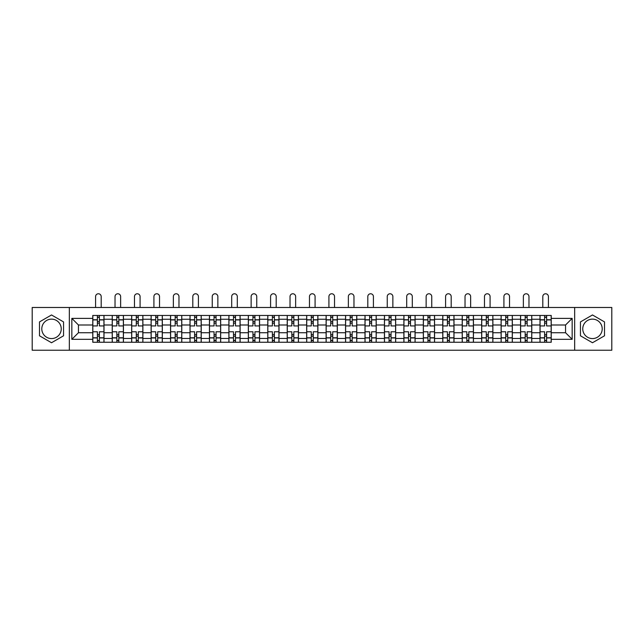 <?xml version="1.0" encoding="UTF-8"?>
<svg xmlns="http://www.w3.org/2000/svg" width="644" height="644" viewBox="0 0 644 644"><rect width="100%" height="100%" fill="white"/><g stroke="black" fill="none" stroke-linecap="round" stroke-linejoin="round"><path stroke-width="0.97" d="M51.52 338.575A9.724 9.724 0 0 1 41.796 328.859A9.724 9.724 0 0 1 51.52 319.134A9.724 9.724 0 0 1 61.244 328.859A9.724 9.724 0 0 1 51.52 338.575M592.48 338.575A9.724 9.724 0 0 1 582.756 328.859A9.724 9.724 0 0 1 592.48 319.134A9.724 9.724 0 0 1 602.204 328.859A9.724 9.724 0 0 1 592.48 338.575M574.657 350.231L611.8 350.231L611.8 307.478L32.2 307.478L32.2 350.231L574.657 350.231L574.657 307.478M112.225 342.254L112.225 319.255L103.998 319.255L103.998 342.254M103.998 319.255L103.998 315.455M112.225 319.255L112.225 315.455M123.439 315.455L123.439 342.254M131.666 342.254L131.666 315.455M142.888 315.455L142.888 342.254M151.115 342.254L151.115 315.455M162.328 315.455L162.328 342.254M170.555 342.254L170.555 315.455M181.777 315.455L181.777 342.254M190.004 342.254L190.004 315.455M201.218 315.455L201.218 342.254M209.445 342.254L209.445 315.455M220.667 315.455L220.667 342.254M228.894 342.254L228.894 315.455M240.107 315.455L240.107 342.254M248.334 342.254L248.334 315.455M259.556 315.455L259.556 342.254M267.783 342.254L267.783 315.455M278.997 315.455L278.997 342.254M287.224 342.254L287.224 315.455M298.446 315.455L298.446 342.254M306.665 342.254L306.665 315.455M317.886 315.455L317.886 342.254M326.114 342.254L326.114 315.455M337.335 315.455L337.335 342.254M345.554 342.254L345.554 315.455M356.776 315.455L356.776 342.254M365.003 342.254L365.003 315.455M376.217 315.455L376.217 342.254M384.444 342.254L384.444 315.455M395.666 315.455L395.666 342.254M403.893 342.254L403.893 315.455M415.106 315.455L415.106 342.254M423.333 342.254L423.333 315.455M434.555 315.455L434.555 342.254M442.782 342.254L442.782 315.455M453.996 315.455L453.996 342.254M462.223 342.254L462.223 315.455M473.445 315.455L473.445 342.254M481.672 342.254L481.672 315.455M492.885 315.455L492.885 342.254M501.113 342.254L501.113 315.455M512.334 315.455L512.334 342.254M520.561 342.254L520.561 315.455M531.775 315.455L531.775 342.254M540.002 342.254L540.002 315.455M540.002 332.723L531.775 332.723M520.561 332.723L512.334 332.723M501.113 332.723L492.885 332.723M481.672 332.723L473.445 332.723M462.223 332.723L453.996 332.723M442.782 332.723L434.555 332.723M423.333 332.723L415.106 332.723M403.893 332.723L395.666 332.723M384.444 332.723L376.217 332.723M365.003 332.723L356.776 332.723M345.554 332.723L337.335 332.723M326.114 332.723L317.886 332.723M306.665 332.723L298.446 332.723M287.224 332.723L278.997 332.723M267.783 332.723L259.556 332.723M248.334 332.723L240.107 332.723M228.894 332.723L220.667 332.723M209.445 332.723L201.218 332.723M190.004 332.723L181.777 332.723M170.555 332.723L162.328 332.723M151.115 332.723L142.888 332.723M131.666 332.723L123.439 332.723M112.225 332.723L103.998 332.723M540.002 324.995L531.775 324.995M520.561 324.995L512.334 324.995M501.113 324.995L492.885 324.995M481.672 324.995L473.445 324.995M462.223 324.995L453.996 324.995M442.782 324.995L434.555 324.995M423.333 324.995L415.106 324.995M403.893 324.995L395.666 324.995M384.444 324.995L376.217 324.995M365.003 324.995L356.776 324.995M345.554 324.995L337.335 324.995M326.114 324.995L317.886 324.995M306.665 324.995L298.446 324.995M287.224 324.995L278.997 324.995M267.783 324.995L259.556 324.995M248.334 324.995L240.107 324.995M228.894 324.995L220.667 324.995M209.445 324.995L201.218 324.995M190.004 324.995L181.777 324.995M170.555 324.995L162.328 324.995M151.115 324.995L142.888 324.995M131.666 324.995L123.439 324.995M112.225 324.995L103.998 324.995M78.447 332.723L92.776 332.723L92.776 324.995L78.447 324.995L78.447 332.723L71.838 339.324L71.838 318.386L92.776 318.386L92.776 324.995M551.224 324.995L551.224 332.723L565.553 332.723L565.553 324.995L551.224 324.995L551.224 315.455L92.776 315.455L92.776 318.386M551.224 318.386L572.162 318.386L572.162 339.324L551.224 339.324L551.224 332.723M92.776 332.723L92.776 342.254L551.224 342.254L551.224 339.324M92.776 339.324L71.838 339.324M69.343 350.231L69.343 307.478M63.547 321.911L51.52 314.964L39.493 321.911L39.493 335.798L51.52 342.745L63.547 335.798L63.547 321.911M604.507 321.911L592.48 314.964L580.453 321.911L580.453 335.798L592.48 342.745L604.507 335.798L604.507 321.911M99.385 340.386L97.389 340.386M97.389 317.323L99.385 317.323M118.826 340.386L116.838 340.386M116.838 317.323L118.826 317.323M138.275 340.386L136.278 340.386M136.278 317.323L138.275 317.323M157.716 340.386L155.727 340.386M155.727 317.323L157.716 317.323M177.164 340.386L175.168 340.386M175.168 317.323L177.164 317.323M196.605 340.386L194.609 340.386M194.609 317.323L196.605 317.323M216.054 340.386L214.058 340.386M214.058 317.323L216.054 317.323M235.495 340.386L233.498 340.386M233.498 317.323L235.495 317.323M254.944 340.386L252.947 340.386M252.947 317.323L254.944 317.323M274.384 340.386L272.388 340.386M272.388 317.323L274.384 317.323M293.833 340.386L291.837 340.386M291.837 317.323L293.833 317.323M313.274 340.386L311.277 340.386M311.277 317.323L313.274 317.323M332.723 340.386L330.726 340.386M330.726 317.323L332.723 317.323M352.163 340.386L350.167 340.386M350.167 317.323L352.163 317.323M371.612 340.386L369.616 340.386M369.616 317.323L371.612 317.323M391.053 340.386L389.057 340.386M389.057 317.323L391.053 317.323M410.502 340.386L408.505 340.386M408.505 317.323L410.502 317.323M429.942 340.386L427.946 340.386M427.946 317.323L429.942 317.323M449.391 340.386L447.395 340.386M447.395 317.323L449.391 317.323M468.832 340.386L466.836 340.386M466.836 317.323L468.832 317.323M488.273 340.386L486.284 340.386M486.284 317.323L488.273 317.323M507.722 340.386L505.725 340.386M505.725 317.323L507.722 317.323M527.162 340.386L525.174 340.386M525.174 317.323L527.162 317.323M546.611 340.386L544.615 340.386M544.615 317.323L546.611 317.323M71.838 318.386L78.447 324.995M565.553 332.723L572.162 339.324M565.553 324.995L572.162 318.386M103.934 342.254L103.934 325.928L99.385 325.928L99.385 315.455M97.389 315.455L97.389 325.928L92.841 325.928L92.841 315.455M101.189 307.478L101.189 296.57A2.801 2.801 0 0 0 98.387 293.769A2.801 2.801 0 0 0 95.586 296.57L95.586 307.478M103.934 325.928L103.934 315.455M92.841 342.254L92.841 331.781L97.389 331.781L97.389 342.254M99.385 342.254L99.385 331.781L103.934 331.781M97.389 323.183L99.385 323.183M92.841 331.781L92.841 325.928M99.385 334.526L97.389 334.526M99.385 340.636L97.389 340.636M97.389 336.144L99.385 336.144M99.385 321.565L97.389 321.565M97.389 317.073L99.385 317.073M123.374 342.254L123.374 325.928L118.826 325.928L118.826 315.455M116.838 315.455L116.838 325.928L112.281 325.928L112.281 315.455M120.637 307.478L120.637 296.57A2.801 2.801 0 0 0 117.828 293.769A2.801 2.801 0 0 0 115.026 296.57L115.026 307.478M123.374 325.928L123.374 315.455M112.281 342.254L112.281 331.781L116.838 331.781L116.838 342.254M118.826 342.254L118.826 331.781L123.374 331.781M116.838 323.183L118.826 323.183M112.281 331.781L112.281 325.928M118.826 334.526L116.838 334.526M118.826 340.636L116.838 340.636M116.838 336.144L118.826 336.144M118.826 321.565L116.838 321.565M116.838 317.073L118.826 317.073M142.823 342.254L142.823 325.928L138.275 325.928L138.275 315.455M136.278 315.455L136.278 325.928L131.73 325.928L131.73 315.455M140.078 307.478L140.078 296.57A2.801 2.801 0 0 0 137.277 293.769A2.801 2.801 0 0 0 134.475 296.57L134.475 307.478M142.823 325.928L142.823 315.455M131.73 342.254L131.73 331.781L136.278 331.781L136.278 342.254M138.275 342.254L138.275 331.781L142.823 331.781M136.278 323.183L138.275 323.183M131.73 331.781L131.73 325.928M138.275 334.526L136.278 334.526M138.275 340.636L136.278 340.636M136.278 336.144L138.275 336.144M138.275 321.565L136.278 321.565M136.278 317.073L138.275 317.073M162.264 342.254L162.264 325.928L157.716 325.928L157.716 315.455M155.727 315.455L155.727 325.928L151.171 325.928L151.171 315.455M159.527 307.478L159.527 296.57A2.801 2.801 0 0 0 156.717 293.769A2.801 2.801 0 0 0 153.916 296.57L153.916 307.478M162.264 325.928L162.264 315.455M151.171 342.254L151.171 331.781L155.727 331.781L155.727 342.254M157.716 342.254L157.716 331.781L162.264 331.781M155.727 323.183L157.716 323.183M151.171 331.781L151.171 325.928M157.716 334.526L155.727 334.526M157.716 340.636L155.727 340.636M155.727 336.144L157.716 336.144M157.716 321.565L155.727 321.565M155.727 317.073L157.716 317.073M181.713 342.254L181.713 325.928L177.164 325.928L177.164 315.455M175.168 315.455L175.168 325.928L170.62 325.928L170.62 315.455M178.968 307.478L178.968 296.57A2.801 2.801 0 0 0 176.166 293.769A2.801 2.801 0 0 0 173.357 296.57L173.357 307.478M181.713 325.928L181.713 315.455M170.62 342.254L170.62 331.781L175.168 331.781L175.168 342.254M177.164 342.254L177.164 331.781L181.713 331.781M175.168 323.183L177.164 323.183M170.62 331.781L170.62 325.928M177.164 334.526L175.168 334.526M177.164 340.636L175.168 340.636M175.168 336.144L177.164 336.144M177.164 321.565L175.168 321.565M175.168 317.073L177.164 317.073M201.153 342.254L201.153 325.928L196.605 325.928L196.605 315.455M194.609 315.455L194.609 325.928L190.061 325.928L190.061 315.455M198.416 307.478L198.416 296.57A2.801 2.801 0 0 0 195.607 293.769A2.801 2.801 0 0 0 192.806 296.57L192.806 307.478M201.153 325.928L201.153 315.455M190.061 342.254L190.061 331.781L194.609 331.781L194.609 342.254M196.605 342.254L196.605 331.781L201.153 331.781M194.609 323.183L196.605 323.183M190.061 331.781L190.061 325.928M196.605 334.526L194.609 334.526M196.605 340.636L194.609 340.636M194.609 336.144L196.605 336.144M196.605 321.565L194.609 321.565M194.609 317.073L196.605 317.073M220.602 342.254L220.602 325.928L216.054 325.928L216.054 315.455M214.058 315.455L214.058 325.928L209.509 325.928L209.509 315.455M217.857 307.478L217.857 296.57A2.801 2.801 0 0 0 215.056 293.769A2.801 2.801 0 0 0 212.246 296.57L212.246 307.478M220.602 325.928L220.602 315.455M209.509 342.254L209.509 331.781L214.058 331.781L214.058 342.254M216.054 342.254L216.054 331.781L220.602 331.781M214.058 323.183L216.054 323.183M209.509 331.781L209.509 325.928M216.054 334.526L214.058 334.526M216.054 340.636L214.058 340.636M214.058 336.144L216.054 336.144M216.054 321.565L214.058 321.565M214.058 317.073L216.054 317.073M240.043 342.254L240.043 325.928L235.495 325.928L235.495 315.455M233.498 315.455L233.498 325.928L228.95 325.928L228.95 315.455M237.306 307.478L237.306 296.57A2.801 2.801 0 0 0 234.497 293.769A2.801 2.801 0 0 0 231.695 296.57L231.695 307.478M240.043 325.928L240.043 315.455M228.95 342.254L228.95 331.781L233.498 331.781L233.498 342.254M235.495 342.254L235.495 331.781L240.043 331.781M233.498 323.183L235.495 323.183M228.95 331.781L228.95 325.928M235.495 334.526L233.498 334.526M235.495 340.636L233.498 340.636M233.498 336.144L235.495 336.144M235.495 321.565L233.498 321.565M233.498 317.073L235.495 317.073M259.492 342.254L259.492 325.928L254.944 325.928L254.944 315.455M252.947 315.455L252.947 325.928L248.399 325.928L248.399 315.455M256.747 307.478L256.747 296.57A2.801 2.801 0 0 0 253.945 293.769A2.801 2.801 0 0 0 251.136 296.57L251.136 307.478M259.492 325.928L259.492 315.455M248.399 342.254L248.399 331.781L252.947 331.781L252.947 342.254M254.944 342.254L254.944 331.781L259.492 331.781M252.947 323.183L254.944 323.183M248.399 331.781L248.399 325.928M254.944 334.526L252.947 334.526M254.944 340.636L252.947 340.636M252.947 336.144L254.944 336.144M254.944 321.565L252.947 321.565M252.947 317.073L254.944 317.073M278.933 342.254L278.933 325.928L274.384 325.928L274.384 315.455M272.388 315.455L272.388 325.928L267.84 325.928L267.84 315.455M276.196 307.478L276.196 296.57A2.801 2.801 0 0 0 273.386 293.769A2.801 2.801 0 0 0 270.585 296.57L270.585 307.478M278.933 325.928L278.933 315.455M267.84 342.254L267.84 331.781L272.388 331.781L272.388 342.254M274.384 342.254L274.384 331.781L278.933 331.781M272.388 323.183L274.384 323.183M267.84 331.781L267.84 325.928M274.384 334.526L272.388 334.526M274.384 340.636L272.388 340.636M272.388 336.144L274.384 336.144M274.384 321.565L272.388 321.565M272.388 317.073L274.384 317.073M298.381 342.254L298.381 325.928L293.833 325.928L293.833 315.455M291.837 315.455L291.837 325.928L287.288 325.928L287.288 315.455M295.636 307.478L295.636 296.57A2.801 2.801 0 0 0 292.835 293.769A2.801 2.801 0 0 0 290.025 296.57L290.025 307.478M298.381 325.928L298.381 315.455M287.288 342.254L287.288 331.781L291.837 331.781L291.837 342.254M293.833 342.254L293.833 331.781L298.381 331.781M291.837 323.183L293.833 323.183M287.288 331.781L287.288 325.928M293.833 334.526L291.837 334.526M293.833 340.636L291.837 340.636M291.837 336.144L293.833 336.144M293.833 321.565L291.837 321.565M291.837 317.073L293.833 317.073M317.822 342.254L317.822 325.928L313.274 325.928L313.274 315.455M311.277 315.455L311.277 325.928L306.729 325.928L306.729 315.455M315.085 307.478L315.085 296.57A2.801 2.801 0 0 0 312.276 293.769A2.801 2.801 0 0 0 309.474 296.57L309.474 307.478M317.822 325.928L317.822 315.455M306.729 342.254L306.729 331.781L311.277 331.781L311.277 342.254M313.274 342.254L313.274 331.781L317.822 331.781M311.277 323.183L313.274 323.183M306.729 331.781L306.729 325.928M313.274 334.526L311.277 334.526M313.274 340.636L311.277 340.636M311.277 336.144L313.274 336.144M313.274 321.565L311.277 321.565M311.277 317.073L313.274 317.073M337.271 342.254L337.271 325.928L332.723 325.928L332.723 315.455M330.726 315.455L330.726 325.928L326.178 325.928L326.178 315.455M334.526 307.478L334.526 296.57A2.801 2.801 0 0 0 331.724 293.769A2.801 2.801 0 0 0 328.915 296.57L328.915 307.478M337.271 325.928L337.271 315.455M326.178 342.254L326.178 331.781L330.726 331.781L330.726 342.254M332.723 342.254L332.723 331.781L337.271 331.781M330.726 323.183L332.723 323.183M326.178 331.781L326.178 325.928M332.723 334.526L330.726 334.526M332.723 340.636L330.726 340.636M330.726 336.144L332.723 336.144M332.723 321.565L330.726 321.565M330.726 317.073L332.723 317.073M356.712 342.254L356.712 325.928L352.163 325.928L352.163 315.455M350.167 315.455L350.167 325.928L345.619 325.928L345.619 315.455M353.975 307.478L353.975 296.57A2.801 2.801 0 0 0 351.165 293.769A2.801 2.801 0 0 0 348.364 296.57L348.364 307.478M356.712 325.928L356.712 315.455M345.619 342.254L345.619 331.781L350.167 331.781L350.167 342.254M352.163 342.254L352.163 331.781L356.712 331.781M350.167 323.183L352.163 323.183M345.619 331.781L345.619 325.928M352.163 334.526L350.167 334.526M352.163 340.636L350.167 340.636M350.167 336.144L352.163 336.144M352.163 321.565L350.167 321.565M350.167 317.073L352.163 317.073M376.16 342.254L376.16 325.928L371.612 325.928L371.612 315.455M369.616 315.455L369.616 325.928L365.067 325.928L365.067 315.455M373.415 307.478L373.415 296.57A2.801 2.801 0 0 0 370.614 293.769A2.801 2.801 0 0 0 367.805 296.57L367.805 307.478M376.16 325.928L376.16 315.455M365.067 342.254L365.067 331.781L369.616 331.781L369.616 342.254M371.612 342.254L371.612 331.781L376.16 331.781M369.616 323.183L371.612 323.183M365.067 331.781L365.067 325.928M371.612 334.526L369.616 334.526M371.612 340.636L369.616 340.636M369.616 336.144L371.612 336.144M371.612 321.565L369.616 321.565M369.616 317.073L371.612 317.073M395.601 342.254L395.601 325.928L391.053 325.928L391.053 315.455M389.057 315.455L389.057 325.928L384.508 325.928L384.508 315.455M392.864 307.478L392.864 296.57A2.801 2.801 0 0 0 390.055 293.769A2.801 2.801 0 0 0 387.253 296.57L387.253 307.478M395.601 325.928L395.601 315.455M384.508 342.254L384.508 331.781L389.057 331.781L389.057 342.254M391.053 342.254L391.053 331.781L395.601 331.781M389.057 323.183L391.053 323.183M384.508 331.781L384.508 325.928M391.053 334.526L389.057 334.526M391.053 340.636L389.057 340.636M389.057 336.144L391.053 336.144M391.053 321.565L389.057 321.565M389.057 317.073L391.053 317.073M415.05 342.254L415.05 325.928L410.502 325.928L410.502 315.455M408.505 315.455L408.505 325.928L403.957 325.928L403.957 315.455M412.305 307.478L412.305 296.57A2.801 2.801 0 0 0 409.504 293.769A2.801 2.801 0 0 0 406.694 296.57L406.694 307.478M415.05 325.928L415.05 315.455M403.957 342.254L403.957 331.781L408.505 331.781L408.505 342.254M410.502 342.254L410.502 331.781L415.05 331.781M408.505 323.183L410.502 323.183M403.957 331.781L403.957 325.928M410.502 334.526L408.505 334.526M410.502 340.636L408.505 340.636M408.505 336.144L410.502 336.144M410.502 321.565L408.505 321.565M408.505 317.073L410.502 317.073M434.491 342.254L434.491 325.928L429.942 325.928L429.942 315.455M427.946 315.455L427.946 325.928L423.398 325.928L423.398 315.455M431.754 307.478L431.754 296.57A2.801 2.801 0 0 0 428.944 293.769A2.801 2.801 0 0 0 426.143 296.57L426.143 307.478M434.491 325.928L434.491 315.455M423.398 342.254L423.398 331.781L427.946 331.781L427.946 342.254M429.942 342.254L429.942 331.781L434.491 331.781M427.946 323.183L429.942 323.183M423.398 331.781L423.398 325.928M429.942 334.526L427.946 334.526M429.942 340.636L427.946 340.636M427.946 336.144L429.942 336.144M429.942 321.565L427.946 321.565M427.946 317.073L429.942 317.073M453.94 342.254L453.94 325.928L449.391 325.928L449.391 315.455M447.395 315.455L447.395 325.928L442.847 325.928L442.847 315.455M451.194 307.478L451.194 296.57A2.801 2.801 0 0 0 448.393 293.769A2.801 2.801 0 0 0 445.584 296.57L445.584 307.478M453.94 325.928L453.94 315.455M442.847 342.254L442.847 331.781L447.395 331.781L447.395 342.254M449.391 342.254L449.391 331.781L453.94 331.781M447.395 323.183L449.391 323.183M442.847 331.781L442.847 325.928M449.391 334.526L447.395 334.526M449.391 340.636L447.395 340.636M447.395 336.144L449.391 336.144M449.391 321.565L447.395 321.565M447.395 317.073L449.391 317.073M473.38 342.254L473.38 325.928L468.832 325.928L468.832 315.455M466.836 315.455L466.836 325.928L462.287 325.928L462.287 315.455M470.643 307.478L470.643 296.57A2.801 2.801 0 0 0 467.834 293.769A2.801 2.801 0 0 0 465.032 296.57L465.032 307.478M473.38 325.928L473.38 315.455M462.287 342.254L462.287 331.781L466.836 331.781L466.836 342.254M468.832 342.254L468.832 331.781L473.38 331.781M466.836 323.183L468.832 323.183M462.287 331.781L462.287 325.928M468.832 334.526L466.836 334.526M468.832 340.636L466.836 340.636M466.836 336.144L468.832 336.144M468.832 321.565L466.836 321.565M466.836 317.073L468.832 317.073M492.829 342.254L492.829 325.928L488.273 325.928L488.273 315.455M486.284 315.455L486.284 325.928L481.736 325.928L481.736 315.455M490.084 307.478L490.084 296.57A2.801 2.801 0 0 0 487.283 293.769A2.801 2.801 0 0 0 484.473 296.57L484.473 307.478M492.829 325.928L492.829 315.455M481.736 342.254L481.736 331.781L486.284 331.781L486.284 342.254M488.273 342.254L488.273 331.781L492.829 331.781M486.284 323.183L488.273 323.183M481.736 331.781L481.736 325.928M488.273 334.526L486.284 334.526M488.273 340.636L486.284 340.636M486.284 336.144L488.273 336.144M488.273 321.565L486.284 321.565M486.284 317.073L488.273 317.073M512.27 342.254L512.27 325.928L507.722 325.928L507.722 315.455M505.725 315.455L505.725 325.928L501.177 325.928L501.177 315.455M509.525 307.478L509.525 296.57A2.801 2.801 0 0 0 506.723 293.769A2.801 2.801 0 0 0 503.922 296.57L503.922 307.478M512.27 325.928L512.27 315.455M501.177 342.254L501.177 331.781L505.725 331.781L505.725 342.254M507.722 342.254L507.722 331.781L512.27 331.781M505.725 323.183L507.722 323.183M501.177 331.781L501.177 325.928M507.722 334.526L505.725 334.526M507.722 340.636L505.725 340.636M505.725 336.144L507.722 336.144M507.722 321.565L505.725 321.565M505.725 317.073L507.722 317.073M531.719 342.254L531.719 325.928L527.162 325.928L527.162 315.455M525.174 315.455L525.174 325.928L520.626 325.928L520.626 315.455M528.974 307.478L528.974 296.57A2.801 2.801 0 0 0 526.172 293.769A2.801 2.801 0 0 0 523.363 296.57L523.363 307.478M531.719 325.928L531.719 315.455M520.626 342.254L520.626 331.781L525.174 331.781L525.174 342.254M527.162 342.254L527.162 331.781L531.719 331.781M525.174 323.183L527.162 323.183M520.626 331.781L520.626 325.928M527.162 334.526L525.174 334.526M527.162 340.636L525.174 340.636M525.174 336.144L527.162 336.144M527.162 321.565L525.174 321.565M525.174 317.073L527.162 317.073M551.159 342.254L551.159 325.928L546.611 325.928L546.611 315.455M544.615 315.455L544.615 325.928L540.066 325.928L540.066 315.455M548.414 307.478L548.414 296.57A2.801 2.801 0 0 0 545.613 293.769A2.801 2.801 0 0 0 542.812 296.57L542.812 307.478M551.159 325.928L551.159 315.455M540.066 342.254L540.066 331.781L544.615 331.781L544.615 342.254M546.611 342.254L546.611 331.781L551.159 331.781M544.615 323.183L546.611 323.183M540.066 331.781L540.066 325.928M546.611 334.526L544.615 334.526M546.611 340.636L544.615 340.636M544.615 336.144L546.611 336.144M546.611 321.565L544.615 321.565M544.615 317.073L546.611 317.073M520.561 319.255L512.334 319.255M501.113 319.255L492.885 319.255M481.672 319.255L473.445 319.255M462.223 319.255L453.996 319.255M442.782 319.255L434.555 319.255M423.333 319.255L415.106 319.255M403.893 319.255L395.666 319.255M384.444 319.255L376.217 319.255M365.003 319.255L356.776 319.255M345.554 319.255L337.335 319.255M326.114 319.255L317.886 319.255M306.665 319.255L298.446 319.255M287.224 319.255L278.997 319.255M267.783 319.255L259.556 319.255M248.334 319.255L240.107 319.255M228.894 319.255L220.667 319.255M209.445 319.255L201.218 319.255M190.004 319.255L181.777 319.255M170.555 319.255L162.328 319.255M151.115 319.255L142.888 319.255M131.666 319.255L123.439 319.255M540.002 319.255L531.775 319.255M520.561 338.454L512.334 338.454M501.113 338.454L492.885 338.454M481.672 338.454L473.445 338.454M462.223 338.454L453.996 338.454M442.782 338.454L434.555 338.454M423.333 338.454L415.106 338.454M403.893 338.454L395.666 338.454M384.444 338.454L376.217 338.454M365.003 338.454L356.776 338.454M345.554 338.454L337.335 338.454M326.114 338.454L317.886 338.454M306.665 338.454L298.446 338.454M287.224 338.454L278.997 338.454M267.783 338.454L259.556 338.454M248.334 338.454L240.107 338.454M228.894 338.454L220.667 338.454M209.445 338.454L201.218 338.454M190.004 338.454L181.777 338.454M170.555 338.454L162.328 338.454M151.115 338.454L142.888 338.454M131.666 338.454L123.439 338.454M112.225 338.454L103.998 338.454M540.002 338.454L531.775 338.454M103.934 319.754L99.385 319.754M97.389 319.754L92.841 319.754M97.389 319.923L92.841 319.923M97.389 337.786L92.841 337.786M97.389 337.955L92.841 337.955M103.934 337.955L99.385 337.955M103.934 319.923L99.385 319.923M103.934 337.786L99.385 337.786M123.374 319.754L118.826 319.754M116.838 319.754L112.281 319.754M116.838 319.923L112.281 319.923M116.838 337.786L112.281 337.786M116.838 337.955L112.281 337.955M123.374 337.955L118.826 337.955M123.374 319.923L118.826 319.923M123.374 337.786L118.826 337.786M142.823 319.754L138.275 319.754M136.278 319.754L131.73 319.754M136.278 319.923L131.73 319.923M136.278 337.786L131.73 337.786M136.278 337.955L131.73 337.955M142.823 337.955L138.275 337.955M142.823 319.923L138.275 319.923M142.823 337.786L138.275 337.786M162.264 319.754L157.716 319.754M155.727 319.754L151.171 319.754M155.727 319.923L151.171 319.923M155.727 337.786L151.171 337.786M155.727 337.955L151.171 337.955M162.264 337.955L157.716 337.955M162.264 319.923L157.716 319.923M162.264 337.786L157.716 337.786M181.713 319.754L177.164 319.754M175.168 319.754L170.62 319.754M175.168 319.923L170.62 319.923M175.168 337.786L170.62 337.786M175.168 337.955L170.62 337.955M181.713 337.955L177.164 337.955M181.713 319.923L177.164 319.923M181.713 337.786L177.164 337.786M201.153 319.754L196.605 319.754M194.609 319.754L190.061 319.754M194.609 319.923L190.061 319.923M194.609 337.786L190.061 337.786M194.609 337.955L190.061 337.955M201.153 337.955L196.605 337.955M201.153 319.923L196.605 319.923M201.153 337.786L196.605 337.786M220.602 319.754L216.054 319.754M214.058 319.754L209.509 319.754M214.058 319.923L209.509 319.923M214.058 337.786L209.509 337.786M214.058 337.955L209.509 337.955M220.602 337.955L216.054 337.955M220.602 319.923L216.054 319.923M220.602 337.786L216.054 337.786M240.043 319.754L235.495 319.754M233.498 319.754L228.95 319.754M233.498 319.923L228.95 319.923M233.498 337.786L228.95 337.786M233.498 337.955L228.95 337.955M240.043 337.955L235.495 337.955M240.043 319.923L235.495 319.923M240.043 337.786L235.495 337.786M259.492 319.754L254.944 319.754M252.947 319.754L248.399 319.754M252.947 319.923L248.399 319.923M252.947 337.786L248.399 337.786M252.947 337.955L248.399 337.955M259.492 337.955L254.944 337.955M259.492 319.923L254.944 319.923M259.492 337.786L254.944 337.786M278.933 319.754L274.384 319.754M272.388 319.754L267.84 319.754M272.388 319.923L267.84 319.923M272.388 337.786L267.84 337.786M272.388 337.955L267.84 337.955M278.933 337.955L274.384 337.955M278.933 319.923L274.384 319.923M278.933 337.786L274.384 337.786M298.381 319.754L293.833 319.754M291.837 319.754L287.288 319.754M291.837 319.923L287.288 319.923M291.837 337.786L287.288 337.786M291.837 337.955L287.288 337.955M298.381 337.955L293.833 337.955M298.381 319.923L293.833 319.923M298.381 337.786L293.833 337.786M317.822 319.754L313.274 319.754M311.277 319.754L306.729 319.754M311.277 319.923L306.729 319.923M311.277 337.786L306.729 337.786M311.277 337.955L306.729 337.955M317.822 337.955L313.274 337.955M317.822 319.923L313.274 319.923M317.822 337.786L313.274 337.786M337.271 319.754L332.723 319.754M330.726 319.754L326.178 319.754M330.726 319.923L326.178 319.923M330.726 337.786L326.178 337.786M330.726 337.955L326.178 337.955M337.271 337.955L332.723 337.955M337.271 319.923L332.723 319.923M337.271 337.786L332.723 337.786M356.712 319.754L352.163 319.754M350.167 319.754L345.619 319.754M350.167 319.923L345.619 319.923M350.167 337.786L345.619 337.786M350.167 337.955L345.619 337.955M356.712 337.955L352.163 337.955M356.712 319.923L352.163 319.923M356.712 337.786L352.163 337.786M376.16 319.754L371.612 319.754M369.616 319.754L365.067 319.754M369.616 319.923L365.067 319.923M369.616 337.786L365.067 337.786M369.616 337.955L365.067 337.955M376.16 337.955L371.612 337.955M376.16 319.923L371.612 319.923M376.16 337.786L371.612 337.786M395.601 319.754L391.053 319.754M389.057 319.754L384.508 319.754M389.057 319.923L384.508 319.923M389.057 337.786L384.508 337.786M389.057 337.955L384.508 337.955M395.601 337.955L391.053 337.955M395.601 319.923L391.053 319.923M395.601 337.786L391.053 337.786M415.05 319.754L410.502 319.754M408.505 319.754L403.957 319.754M408.505 319.923L403.957 319.923M408.505 337.786L403.957 337.786M408.505 337.955L403.957 337.955M415.05 337.955L410.502 337.955M415.05 319.923L410.502 319.923M415.05 337.786L410.502 337.786M434.491 319.754L429.942 319.754M427.946 319.754L423.398 319.754M427.946 319.923L423.398 319.923M427.946 337.786L423.398 337.786M427.946 337.955L423.398 337.955M434.491 337.955L429.942 337.955M434.491 319.923L429.942 319.923M434.491 337.786L429.942 337.786M453.94 319.754L449.391 319.754M447.395 319.754L442.847 319.754M447.395 319.923L442.847 319.923M447.395 337.786L442.847 337.786M447.395 337.955L442.847 337.955M453.94 337.955L449.391 337.955M453.94 319.923L449.391 319.923M453.94 337.786L449.391 337.786M473.38 319.754L468.832 319.754M466.836 319.754L462.287 319.754M466.836 319.923L462.287 319.923M466.836 337.786L462.287 337.786M466.836 337.955L462.287 337.955M473.38 337.955L468.832 337.955M473.38 319.923L468.832 319.923M473.38 337.786L468.832 337.786M492.829 319.754L488.273 319.754M486.284 319.754L481.736 319.754M486.284 319.923L481.736 319.923M486.284 337.786L481.736 337.786M486.284 337.955L481.736 337.955M492.829 337.955L488.273 337.955M492.829 319.923L488.273 319.923M492.829 337.786L488.273 337.786M512.27 319.754L507.722 319.754M505.725 319.754L501.177 319.754M505.725 319.923L501.177 319.923M505.725 337.786L501.177 337.786M505.725 337.955L501.177 337.955M512.27 337.955L507.722 337.955M512.27 319.923L507.722 319.923M512.27 337.786L507.722 337.786M531.719 319.754L527.162 319.754M525.174 319.754L520.626 319.754M525.174 319.923L520.626 319.923M525.174 337.786L520.626 337.786M525.174 337.955L520.626 337.955M531.719 337.955L527.162 337.955M531.719 319.923L527.162 319.923M531.719 337.786L527.162 337.786M551.159 319.754L546.611 319.754M544.615 319.754L540.066 319.754M544.615 319.923L540.066 319.923M544.615 337.786L540.066 337.786M544.615 337.955L540.066 337.955M551.159 337.955L546.611 337.955M551.159 319.923L546.611 319.923M551.159 337.786L546.611 337.786"/></g></svg>
